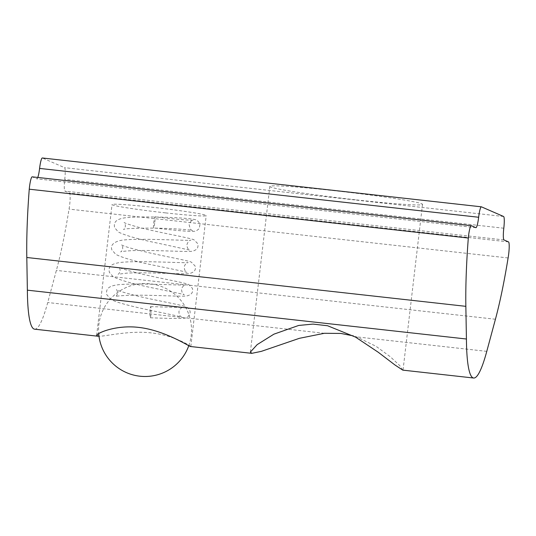 <?xml version="1.0" encoding="UTF-8"?>
<svg xmlns="http://www.w3.org/2000/svg" width="536" height="536" viewBox="0 0 536 536"><rect width="100%" height="100%" fill="white"/><g stroke="black" fill="none" stroke-linecap="round" stroke-linejoin="round"><path stroke-width="0.4" stroke-dasharray="2.68 2.01" d="M190.762 346.544L190.809 346.531C191.097 346.263 174.267 335.315 151.42 332.903C129.203 330.297 105.94 336.36 98.972 336.266M165.517 212.879A47.409 2.05 6.7 0 1 112.031 204.558A47.409 2.05 6.7 0 1 159.353 208.055A47.409 2.05 6.7 0 1 206.199 215.619A47.409 2.05 6.7 0 1 165.517 212.879M402.764 370.128L399.755 365.592L390.362 356.802L375.991 346.263L356.5 336.869L353.385 335.898M356.554 199.915A76.862 3.317 -173.3 0 0 422.509 204.357A76.862 3.317 -173.3 0 0 346.558 192.089A76.862 3.317 -173.3 0 0 269.836 186.421A76.862 3.317 -173.3 0 0 356.554 199.915M34.579 329.178A106.275 14.975 96.3 0 0 47.724 302.518L56.381 270.399A154.69 21.795 96.3 0 0 69.044 209.107A11.155 1.575 96.3 0 0 69.472 193.081L64.95 191.111A11.155 1.575 -83.7 0 1 64.749 179.379A11.155 1.575 96.3 0 0 64.541 167.654L42.398 157.999L481.455 206.842M37.795 177.456A11.155 1.575 -83.7 0 1 36.85 178.843A11.155 1.575 -83.7 0 1 36.783 178.823L32.267 176.853L471.318 225.69M508.101 257.95L69.044 209.107M149.973 312.381A5.574 0.523 91.4 0 1 150.643 306.625A5.574 0.523 91.4 0 1 151.025 312.213A5.574 0.523 91.4 0 1 150.368 317.781A5.574 0.523 91.4 0 1 149.973 312.381M154.817 222.172A5.574 0.503 -83.1 0 0 154.964 216.819A5.574 0.503 -83.1 0 0 153.792 222.293A5.574 0.503 -83.1 0 0 153.618 227.894A5.574 0.503 -83.1 0 0 154.817 222.172M324.354 333.291L47.724 302.518M495.432 319.242L56.381 270.399M486.775 351.361L356.5 336.869M475.841 227.666L36.783 178.823M508.523 241.917L69.472 193.081M504.008 239.947L64.95 191.111M503.8 228.222L64.749 179.379M503.592 216.497L64.541 167.654M190.823 346.531L206.199 215.619M96.648 335.476L112.031 204.558M403.052 369.961L422.509 204.357M250.379 352.045L269.836 186.421M475.908 227.679L36.85 178.843M188.799 345.646A46.478 46.478 0 0 0 155.628 284.743A46.478 46.478 0 0 0 98.691 333.606M150.643 306.625C166.656 307.081 182.501 307.624 182.823 307.269C180.565 308.12 179.265 309.627 178.924 311.811C179.078 314.652 179.995 316.428 181.657 317.131C181.496 316.729 166.334 313.64 150.918 310.451C133.417 306.733 115.729 302.532 110.704 299.189L106.771 294.639C106.242 291.055 105.847 286.304 117.578 284.844C134.047 282.673 184.525 285.721 185.476 284.897C183.258 285.695 181.959 287.209 181.577 289.433C181.724 292.274 182.649 294.05 184.337 294.767C183.949 294.338 169.108 291.316 153.812 288.147C133.913 284.16 120.372 280.362 113.19 276.757L109.317 272.288C108.989 268.905 107.542 263.712 122.215 262.272C140.097 260.516 187.077 263.323 188.176 262.54C185.932 263.344 184.619 264.858 184.243 267.096C184.391 269.93 185.322 271.712 187.024 272.435C186.655 272 171.882 268.978 156.298 265.755C136.385 261.762 122.871 257.963 115.749 254.365L111.877 249.897C110.376 245.649 112.929 242.58 119.535 240.684C132.104 237.495 189.134 241.033 190.87 240.188C189.215 240.262 187.888 241.79 186.89 244.751C187.051 247.592 187.975 249.374 189.67 250.091L158.904 243.384C139.099 239.411 125.591 235.626 118.389 232.034L114.577 227.606C114.014 224.082 113.659 219.251 125.699 217.73C137.826 216.41 166.415 216.926 182.662 218.145C190.689 218.688 195.519 219.412 197.148 220.33L200.035 223.74L199.265 228.664L196.337 230.835C194.059 232.369 175.259 230.359 153.618 227.894M150.368 317.774C168.82 318.511 180.364 318.652 184.994 318.21L187.513 317.178C190.039 314.411 190.749 312.14 189.63 310.364C188.974 308.535 187.339 307.208 184.726 306.391C178.749 304.408 152.244 299.791 133.136 294.968C122.148 292.013 116.56 290.217 116.372 289.574C117.076 290.016 117.478 291.242 117.585 293.252C117.002 295.209 116.312 296.314 115.528 296.569C115.602 296.187 119.635 295.778 127.628 295.343C147.413 294.606 180.625 296.75 186.414 296.013C191.432 294.954 193.436 292.395 192.417 288.341L188.672 284.489C184.846 282.774 165.215 279.377 145.98 275.022C129.223 271.055 120.191 268.429 118.878 267.156C119.629 267.632 120.051 268.884 120.151 270.915C119.642 272.77 118.952 273.883 118.088 274.244L126.704 273.132C144.934 272.04 180.994 274.265 188.397 273.722C194.092 272.67 196.323 270.097 195.097 266.003L191.359 262.158C187.654 260.456 168.056 257.052 148.579 252.657C131.802 248.677 122.757 246.051 121.451 244.771C122.201 245.247 122.63 246.506 122.731 248.557C122.134 250.54 121.438 251.665 120.634 251.92C120.814 251.498 124.975 251.056 133.109 250.593C153.35 249.944 185.892 252 191.861 251.304C196.792 250.258 198.755 247.706 197.757 243.659L193.999 239.813C190.394 238.131 170.763 234.694 151.105 230.272C136.68 227.277 123.669 222.875 124.124 222.46C124.888 222.949 125.317 224.202 125.411 226.226C124.821 228.175 124.144 229.274 123.374 229.522C124.144 228.738 131.856 228.276 146.529 228.135C166.354 227.874 191.714 229.797 192.558 230.467C191.118 230.627 189.992 228.731 189.175 224.785C190.133 221.824 191.513 220.283 193.308 220.149C193.034 220.685 173.148 219.063 154.958 216.819"/><path stroke-width="0.8" d="M98.972 336.266L96.661 335.476C96.681 333.171 115.789 324.709 138.603 327.389C165.349 330.337 190.059 347.14 190.762 346.544L251.793 353.338L250.399 352.045L257.173 344.621L273.916 334.163L298.679 325.453L313.004 324.092L327.623 325.761L355.596 337.137L378.282 352.279L395.052 365.05L402.764 370.128L473.63 378.021A106.275 14.975 -83.7 0 1 466.427 339.013L27.37 290.17A106.275 14.975 96.3 0 0 34.579 329.178L97.914 336.226M353.385 335.898L340.869 333.439L324.354 333.291L299.369 338.323L261.334 351.361L251.793 353.338M466.427 339.013L465.851 306.337A154.69 21.795 -83.7 0 1 468.31 238.031A11.155 1.575 -83.7 0 1 471.251 225.676A11.155 1.575 -83.7 0 1 471.318 225.69L475.841 227.666A11.155 1.575 96.3 0 0 475.908 227.679A11.155 1.575 96.3 0 0 478.648 217.254A11.155 1.575 -83.7 0 1 481.388 206.822A11.155 1.575 -83.7 0 1 481.455 206.842L503.592 216.497A11.155 1.575 -83.7 0 1 503.8 228.222A11.155 1.575 96.3 0 0 504.008 239.947L508.523 241.917A11.155 1.575 -83.7 0 1 508.101 257.95A154.69 21.795 -83.7 0 1 495.432 319.242L486.775 351.361A106.275 14.975 -83.7 0 1 473.63 378.021M42.398 157.999A11.155 1.575 96.3 0 0 42.331 157.979A11.155 1.575 96.3 0 0 39.59 168.411A11.155 1.575 -83.7 0 1 37.795 177.456M32.267 176.853A11.155 1.575 96.3 0 0 32.2 176.833A11.155 1.575 96.3 0 0 29.252 189.195A154.69 21.795 96.3 0 0 26.8 257.494L27.37 290.17M468.31 238.031L29.252 189.195M478.648 217.254L39.59 168.411M465.851 306.337L26.8 257.494M471.251 225.676L32.2 176.833M481.388 206.822L42.331 157.979M98.691 333.606A46.478 46.478 0 0 0 188.799 345.646"/></g></svg>
